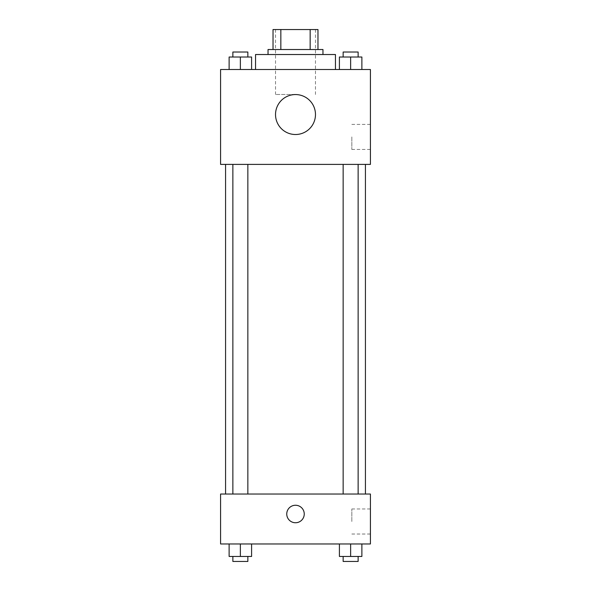 <?xml version="1.0" encoding="UTF-8"?>
<svg xmlns="http://www.w3.org/2000/svg" width="591" height="591" viewBox="0 0 591 591"><rect width="100%" height="100%" fill="white"/><g stroke="black" fill="none" stroke-linecap="round" stroke-linejoin="round"><path stroke-width="0.44" stroke-dasharray="2.96 2.22" d="M295.5 94.479L275.524 94.479L295.5 94.479M295.5 29.55L275.524 29.55L295.5 29.55M310.157 49.526L310.157 29.55L317.973 29.55L317.973 49.526L280.843 49.526L317.973 49.526M310.157 29.55L273.027 29.55M280.843 49.526L273.027 49.526L280.843 49.526L280.843 29.55M322.967 49.526L268.033 49.526M268.033 54.52L322.967 54.52L268.033 54.52M255.548 54.52L335.452 54.52M295.5 69.502L255.548 69.502L295.5 69.502M229.123 69.502L251.596 69.502L229.123 69.502L251.596 69.502L229.123 69.502L251.596 69.502L240.36 69.502L240.36 57.017L229.123 57.017L247.851 57.017L229.123 57.017L229.123 69.502L240.36 69.502L229.123 69.502L229.123 57.017L229.123 69.502L251.596 69.502L240.36 69.502L240.36 57.017L251.596 57.017L232.869 57.017L251.596 57.017L251.596 69.502L251.596 57.017M339.404 69.502L361.877 69.502L339.404 69.502L361.877 69.502L339.404 69.502L361.877 69.502L350.64 69.502L350.64 57.017L339.404 57.017L358.131 57.017L339.404 57.017L339.404 69.502L350.64 69.502L339.404 69.502L339.404 57.017L339.404 69.502L361.877 69.502L350.64 69.502L350.64 57.017L361.877 57.017L343.149 57.017L361.877 57.017L361.877 69.502L361.877 57.017M370.417 69.502L220.583 69.502L220.583 164.401L370.417 164.401L370.417 69.502M220.583 144.418L220.583 135.679L220.591 144.418M295.5 164.401L225.577 164.401L295.5 164.401M350.64 164.401L343.149 164.401L350.64 164.401M240.36 164.401L232.869 164.401L240.36 164.401M370.417 136.927L370.417 149.457L370.417 136.927M295.5 94.56A19.976 19.976 0 0 0 278.198 124.524A19.976 19.976 0 0 0 312.802 124.524A19.976 19.976 0 0 0 295.5 94.56A19.976 19.976 0 0 0 278.198 124.524A19.976 19.976 0 0 0 312.802 124.524A19.976 19.976 0 0 0 295.5 94.56M295.5 134.512A19.976 19.976 0 0 1 278.198 104.548A19.976 19.976 0 0 1 312.802 104.548A19.976 19.976 0 0 1 295.5 134.512M351.837 136.927L351.837 149.457L351.837 136.927M295.5 494.024L225.577 494.024L295.5 494.024M350.64 494.024L343.149 494.024L350.64 494.024M240.36 494.024L232.869 494.024L240.36 494.024M370.417 494.024L220.583 494.024L220.583 543.971L370.417 543.971L370.417 494.024M220.583 514L220.583 522.747L220.591 514M361.877 556.456L350.64 556.456L361.877 556.456L361.877 543.971L339.404 543.971L361.877 543.971L339.404 543.971L361.877 543.971L339.404 543.971L361.877 543.971L339.404 543.971L361.877 543.971L361.877 556.456L339.404 556.456L339.404 543.971L339.404 556.456L358.131 556.456L350.64 556.456L350.64 543.971L350.64 556.456L339.404 556.456L339.404 543.971M251.596 556.456L240.36 556.456L251.596 556.456L251.596 543.971L229.123 543.971L251.596 543.971L229.123 543.971L251.596 543.971L229.123 543.971L251.596 543.971L229.123 543.971L251.596 543.971L251.596 556.456L229.123 556.456L229.123 543.971L229.123 556.456L247.851 556.456L240.36 556.456L240.36 543.971L240.36 556.456L229.123 556.456L229.123 543.971M370.417 521.498L370.417 508.969L370.417 521.498M295.5 505.261A8.739 8.739 0 0 0 287.928 518.373A8.739 8.739 0 0 0 303.072 518.373A8.739 8.739 0 0 0 295.5 505.261A8.739 8.739 0 0 0 287.928 518.373A8.739 8.739 0 0 0 303.072 518.373A8.739 8.739 0 0 0 295.5 505.261M295.5 522.747A8.739 8.739 0 0 1 287.928 509.634A8.739 8.739 0 0 1 303.072 509.634A8.739 8.739 0 0 1 295.5 522.747M351.837 521.498L351.837 508.969L351.837 521.498M343.149 556.456L343.149 561.45L358.131 561.45L343.149 561.45L358.131 561.45L358.131 556.456L343.149 556.456L358.131 556.456M350.64 556.456L350.64 543.971M232.869 556.456L232.869 561.45L247.851 561.45L232.869 561.45L247.851 561.45L247.851 556.456L232.869 556.456L247.851 556.456M240.36 556.456L240.36 543.971M343.149 57.017L343.149 52.023L358.131 52.023L343.149 52.023L358.131 52.023L358.131 57.017M350.64 69.502L350.64 57.017M232.869 57.017L232.869 52.023L247.851 52.023L232.869 52.023L247.851 52.023L247.851 57.017M240.36 69.502L240.36 57.017M275.524 29.55L275.524 94.479M315.476 29.55L315.476 94.479M351.837 149.457L370.417 149.457M351.837 124.406L370.417 124.406M247.851 494.024L247.851 164.401M232.869 494.024L232.869 164.401M358.131 494.024L358.131 164.401M343.149 494.024L343.149 164.401M351.837 534.02L370.417 534.02M351.837 508.969L370.417 508.969"/><path stroke-width="0.89" d="M280.843 49.526L280.843 29.55L273.027 29.55L273.027 49.526L273.027 29.55M280.843 29.55L317.973 29.55L317.973 49.526M310.157 49.526L310.157 29.55M268.033 54.52L268.033 49.526L322.967 49.526L322.967 54.52M335.452 69.502L335.452 54.52L255.548 54.52L255.548 69.502M220.583 69.502L370.417 69.502L370.417 164.401L220.583 164.401L220.583 69.502M295.5 134.512A19.976 19.976 0 0 1 278.198 104.548A19.976 19.976 0 0 1 312.802 104.548A19.976 19.976 0 0 1 295.5 134.512M220.583 494.024L370.417 494.024L370.417 543.971L220.583 543.971L220.583 494.024M295.5 522.747A8.739 8.739 0 0 1 287.928 509.634A8.739 8.739 0 0 1 303.072 509.634A8.739 8.739 0 0 1 295.5 522.747M339.404 543.971L339.404 556.456L361.877 556.456L361.877 543.971L361.877 556.456M350.64 556.456L350.64 543.971M358.131 556.456L358.131 561.45L343.149 561.45L343.149 556.456M229.123 543.971L229.123 556.456L251.596 556.456L251.596 543.971L251.596 556.456M240.36 556.456L240.36 543.971M247.851 556.456L247.851 561.45L232.869 561.45L232.869 556.456M339.404 69.502L339.404 57.017L361.877 57.017L361.877 69.502L361.877 57.017M350.64 69.502L350.64 57.017M358.131 57.017L358.131 52.023L343.149 52.023L343.149 57.017M229.123 69.502L229.123 57.017L251.596 57.017L251.596 69.502L251.596 57.017M240.36 69.502L240.36 57.017M247.851 57.017L247.851 52.023L232.869 52.023L232.869 57.017M365.423 494.024L365.423 164.401M225.577 494.024L225.577 164.401M343.149 164.401L343.149 494.024M358.131 164.401L358.131 494.024M247.851 494.024L247.851 164.401M232.869 494.024L232.869 164.401"/></g></svg>
